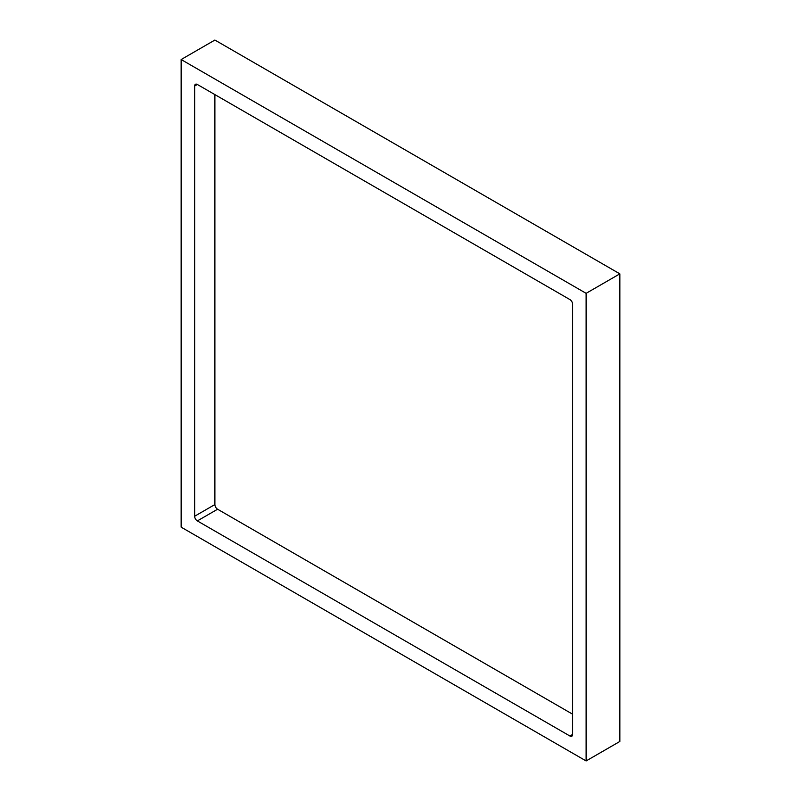 <?xml version="1.0" encoding="UTF-8"?>
<svg xmlns="http://www.w3.org/2000/svg" width="801" height="801" viewBox="0 0 801 801"><rect width="100%" height="100%" fill="white"/><g stroke="black" fill="none" stroke-linecap="round" stroke-linejoin="round"><path stroke-width="1.2" d="M619.854 273.852L214.888 40.05L181.146 59.534L181.146 527.148L586.112 760.95L619.854 741.466L619.854 273.852L586.112 293.336L181.146 59.534M586.112 760.95L586.112 293.336M572.605 304.25A3.815 2.203 -120 0 0 569.912 299.574L197.346 84.475A3.815 2.203 -120 0 0 195.434 84.285A3.815 2.203 -120 0 0 194.643 86.027L194.643 516.234A3.815 2.203 -120 0 0 197.346 520.91L569.912 736.009A3.815 2.203 -120 0 0 571.814 736.199A3.815 2.203 -120 0 0 572.605 734.457L572.605 304.25M214.888 94.608L214.888 504.55A3.815 2.203 -120 0 0 217.592 509.226L572.605 714.192M572.605 734.457L569.912 736.009M217.592 509.226L197.346 520.91M214.888 504.55L194.643 516.234M197.346 84.475L194.643 86.027"/></g></svg>
